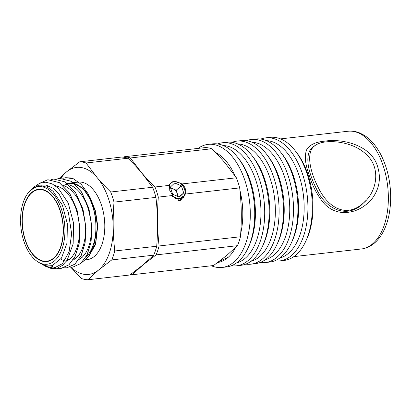 <?xml version="1.0" encoding="UTF-8"?>
<svg xmlns="http://www.w3.org/2000/svg" width="411" height="411" viewBox="0 0 411 411"><rect width="100%" height="100%" fill="white"/><g stroke="black" fill="none" stroke-linecap="round" stroke-linejoin="round"><path stroke-width="0.62" d="M60.15 210.951A35.998 20.18 83.5 0 1 46.777 261.19A35.998 20.18 83.5 0 1 25.307 239.89A35.998 20.18 83.5 0 1 38.68 189.656A35.998 20.18 83.5 0 1 60.15 210.951M365.949 200.491L361.516 204.935C345.8 218.657 325.64 208.665 316.686 189.353C307.664 171.454 303.991 153.627 313.177 146.732L316.527 144.595M198.087 148.402A61.933 34.719 83.5 0 1 208.141 144.374A61.933 34.719 83.5 0 1 247.848 191.285A61.933 34.719 83.5 0 1 233.546 262.326A61.933 34.719 83.5 0 1 222.074 267.453A61.933 34.719 83.5 0 1 211.367 265.773M235.621 247.499A56.548 31.698 83.5 0 1 227.509 257.923A56.548 31.698 83.5 0 1 217.712 262.511M215.251 152.286A56.548 31.698 83.5 0 1 235.056 175.862M239.947 190.355A56.548 31.698 83.5 0 1 240.707 233.376M208.141 144.374L212.574 143.871A61.933 34.719 83.5 0 1 237.764 157.475A61.933 34.719 83.5 0 1 248.018 248.064A61.933 34.719 83.5 0 1 237.979 261.822A61.933 34.719 83.5 0 1 226.502 266.95L222.074 267.453M237.764 157.475L239.187 159.309A59.241 33.209 83.5 0 1 248.994 245.958L248.018 248.064M223.301 145.561A59.241 33.209 83.5 0 1 259.084 192.857A59.241 33.209 83.5 0 1 244.93 258.493A59.241 33.209 83.5 0 1 236.582 262.906M217.63 143.953A61.933 34.719 83.5 0 1 222.546 142.745A61.933 34.719 83.5 0 1 262.254 189.656A61.933 34.719 83.5 0 1 247.946 260.697A61.933 34.719 83.5 0 1 236.474 265.819A61.933 34.719 83.5 0 1 231.414 265.737M222.546 142.745L226.975 142.242A61.933 34.719 83.5 0 1 252.169 155.841A61.933 34.719 83.5 0 1 262.418 246.43A61.933 34.719 83.5 0 1 252.38 260.194A61.933 34.719 83.5 0 1 240.908 265.321L236.474 265.819M252.169 155.841L253.592 157.675A59.241 33.209 83.5 0 1 263.4 244.329L262.418 246.43M237.702 143.932A59.241 33.209 83.5 0 1 273.485 191.228A59.241 33.209 83.5 0 1 259.331 256.865A59.241 33.209 83.5 0 1 250.987 261.278M232.035 142.324A61.933 34.719 83.5 0 1 236.947 141.112A61.933 34.719 83.5 0 1 276.654 188.027A61.933 34.719 83.5 0 1 262.352 259.064A61.933 34.719 83.5 0 1 250.874 264.191A61.933 34.719 83.5 0 1 245.819 264.109M236.947 141.112L241.375 140.613A61.933 34.719 83.5 0 1 266.569 154.212A61.933 34.719 83.5 0 1 276.824 244.802A61.933 34.719 83.5 0 1 266.78 258.565A61.933 34.719 83.5 0 1 255.308 263.687L250.874 264.191M266.569 154.212L267.993 156.046A59.241 33.209 83.5 0 1 277.8 242.696L276.824 244.802M252.107 142.298A59.241 33.209 83.5 0 1 287.885 189.594A59.241 33.209 83.5 0 1 273.736 255.236A59.241 33.209 83.5 0 1 265.388 259.644M246.436 140.696A61.933 34.719 83.5 0 1 251.347 139.483A61.933 34.719 83.5 0 1 291.055 186.394A61.933 34.719 83.5 0 1 276.752 257.435A61.933 34.719 83.5 0 1 265.28 262.562A61.933 34.719 83.5 0 1 260.22 262.48M251.347 139.483L255.781 138.98A61.933 34.719 83.5 0 1 280.97 152.584A61.933 34.719 83.5 0 1 291.224 243.173A61.933 34.719 83.5 0 1 281.181 256.937A61.933 34.719 83.5 0 1 269.708 262.059L265.28 262.562M280.97 152.584L282.393 154.418A59.241 33.209 83.5 0 1 292.2 241.067L291.224 243.173M266.508 140.67A59.241 33.209 83.5 0 1 302.291 187.966A59.241 33.209 83.5 0 1 288.137 253.602A59.241 33.209 83.5 0 1 279.788 258.016M260.836 139.062A61.933 34.719 83.5 0 1 265.747 137.855A61.933 34.719 83.5 0 1 305.46 184.765A61.933 34.719 83.5 0 1 291.152 255.806A61.933 34.719 83.5 0 1 279.68 260.928A61.933 34.719 83.5 0 1 274.62 260.851M265.747 137.855L270.181 137.351A61.933 34.719 83.5 0 1 295.37 150.955A61.933 34.719 83.5 0 1 305.625 241.54A61.933 34.719 83.5 0 1 295.586 255.303A61.933 34.719 83.5 0 1 284.109 260.43L279.68 260.928M295.37 150.955L296.793 152.784A59.241 33.209 83.5 0 1 306.601 239.438L305.625 241.54M324.623 141.153C315.73 141.99 309.812 144.713 306.868 149.332C304.31 155.091 305.034 163.552 309.031 174.716C312.478 186.332 317.744 196.191 324.829 204.288C331.353 210.627 339.039 213.309 347.886 212.328C357.046 211.269 365.05 206.815 371.888 198.96C379.219 189.235 381.167 178.559 377.719 166.938C371.657 145.15 342.533 138.302 324.623 141.153M130.385 274.605A59.241 33.209 -96.5 0 0 132.198 274.733L213.576 265.521L226.708 255.467L227.417 257.63L219.248 261.36M325.82 141.903C320.95 142.442 317.174 143.804 314.492 145.987C306.267 151.952 309.211 170.211 318.479 187.955C327.68 207.113 345.708 218.256 362.487 203.779C376.908 192.672 381.326 168.299 366.771 154.947C356.347 144.297 338.469 140.562 325.82 141.903M170.591 183.111L169.486 185.351L169.779 190.473L172.795 195.472C175.559 199.551 178.836 200.265 182.633 197.614L185.325 194.054L239.69 187.899A59.241 33.209 -96.5 0 0 236.382 177.783L225.233 163.136C221.437 158.651 216.926 153.858 211.711 148.767A59.241 33.209 -96.5 0 0 205.402 147.575L124.024 156.781L123.464 157.182M236.382 177.783L182.016 183.933L179.129 182.725M182.016 183.933C185.269 186.943 186.368 190.319 185.325 194.054M226.708 255.467L237.466 245.686A59.241 33.209 -96.5 0 0 240.471 236.757L159.093 245.968C158.148 237.327 157.619 229.225 157.516 221.673C157.377 214.121 157.644 205.937 158.312 197.11A59.241 33.209 -96.5 0 0 155.004 186.99C149.789 181.898 145.278 177.105 141.482 172.62L130.333 157.973A59.241 33.209 -96.5 0 0 124.024 156.781M169.486 185.351L155.004 186.99M158.312 197.11L172.795 195.472M240.471 236.757C241.139 227.93 241.401 219.746 241.267 212.194C241.159 204.642 240.635 196.54 239.69 187.899M130.333 157.973L211.711 148.767M132.198 274.733L142.956 264.946L156.088 254.892A59.241 33.209 -96.5 0 0 159.093 245.968M156.088 254.892L237.466 245.686M179.417 200.506L180.789 200.214A10.768 8.374 -129.7 0 1 179.437 200.491A10.768 8.374 -129.7 0 1 178.004 200.527L182.782 198.775L185.212 194.28M177.665 196.386A6.73 5.23 50.3 0 0 177.336 193.735A6.73 5.23 50.3 0 0 172.831 188.736A6.73 5.23 50.3 0 0 170.668 188.207M180.244 183.126L173.401 181.117L168.099 185.51M171.022 195.672L178.78 199.248L184.657 195.266M173.36 196.34A9.155 7.115 50.3 0 0 179.735 198.369A9.155 7.115 50.3 0 0 184.544 189.178A9.155 7.115 50.3 0 0 174.285 181.693A9.155 7.115 50.3 0 0 169.486 185.32M178.292 196.664L176.18 190.195L170.514 187.729M174.696 182.952L170.313 187.118L172.63 194.198L179.324 197.11L183.707 192.944L181.395 185.864L174.696 182.952M176.18 190.195L181.395 185.864M178.908 196.931L183.707 192.944M38.269 262.095L41.372 263.934L46.808 265.974L52.182 265.66L61.465 258.154L67.003 243.071L67.383 223.877L62.369 205.084L53.04 191.249L47.399 187.344L41.547 185.823L35.834 186.81L30.188 190.673A39.045 21.886 -96.5 0 0 20.822 214.095A39.42 22.096 -96.5 0 0 20.756 221.272L20.55 221.231A39.045 21.886 -96.5 0 0 38.269 262.095A39.045 21.886 -96.5 0 0 64.476 222.962A39.045 21.886 -96.5 0 0 30.188 190.673M20.709 221.19L20.72 220.188M86.14 256.803A39.045 21.886 -96.5 0 0 95.927 226.101A39.045 21.886 -96.5 0 0 74.324 183.547L82.852 188.515L90.158 198.261L95.224 211.357L97.392 225.937L95.563 243.487L89.105 255.966M67.491 183.486L69.531 183.095L73.959 183.327M74.098 183.352L82.811 188.125L90.297 197.845L95.511 211.09L97.741 225.896L95.619 244.453L88.344 257.009M85.75 259.844L87.004 259.706A39.045 21.886 -96.5 0 0 104.79 225.1A39.045 21.886 -96.5 0 0 78.218 182.114L73.245 182.674M56.857 178.99L59.765 178.374L71.175 181.302L81.476 191.988L88.817 208.428L91.905 227.55L90.934 242.433L87.04 254.928L80.72 263.508L72.804 267.14L69.839 267.14M62.796 178.323L65.678 177.706L73.281 178.718A44.835 25.133 -96.5 0 0 70.836 177.958L65.683 177.706M72.798 267.14L80.813 263.497L87.127 254.912L91.021 242.423L91.992 227.54L88.904 208.418L81.563 191.973L71.252 181.287L59.749 178.379M50.918 179.664L53.82 179.047L65.231 181.975L75.537 192.656L82.878 209.101L85.966 228.223L84.995 243.107L81.095 255.606L74.776 264.186L66.854 267.813L63.9 267.808M66.962 267.797L74.874 264.17L81.193 255.585L85.082 243.096L86.053 228.213L82.965 209.086L75.619 192.636L65.303 181.955L53.81 179.047M39.266 183.44L47.892 179.72L59.302 182.648L69.603 193.334L76.939 209.774L80.027 228.896L79.056 243.78L75.162 256.274L68.843 264.859L60.92 268.481L56.846 268.311M55.341 267.936L51.031 265.932M61.028 268.47L68.945 264.833L75.259 256.248L79.148 243.764L80.114 228.886L77.027 209.754L69.685 193.309L59.369 182.628L47.871 179.72M74.175 183.506A39.045 21.886 -96.5 0 0 73.59 183.357L74.16 183.491M73.281 178.718L81.193 184.287L88.031 193.648L93.133 205.952L95.912 219.839L96.076 233.962L93.574 246.672L88.668 256.582L81.907 262.485M22.081 221.519A36.353 20.375 -96.5 0 0 33.353 255.149A36.353 20.375 -96.5 0 0 54.406 257.774A36.353 20.375 -96.5 0 0 63.376 229.323A36.353 20.375 -96.5 0 0 46.88 191.279A36.353 20.375 -96.5 0 0 22.081 221.519M31.051 189.861L38.583 185.207L46.011 185.027L52.819 188.14L59.066 194.049L68.354 212.225L71.642 233.833L69.089 251.799L62.441 263.657L53.846 268.203L44.953 266.061L43.17 264.869M44.953 266.061L51.334 268.568L57.144 268.229L62.518 265.367L67.168 260.137L73.153 243.887L73.579 223.199L68.2 202.972L58.167 188.053L52.115 183.856L45.821 182.207L39.672 183.27L34.082 186.964L31.483 189.44M70.682 267.207L81.578 278.555A59.241 33.209 -96.5 0 0 87.887 279.752L129.825 275.005L142.956 264.946L153.714 255.164A59.241 33.209 -96.5 0 0 156.719 246.235C157.387 237.409 157.649 229.225 157.516 221.673C157.408 214.121 156.884 206.019 155.939 197.378A59.241 33.209 -96.5 0 0 152.63 187.262L141.482 172.62C137.685 168.13 133.174 163.342 127.96 158.245A59.241 33.209 -96.5 0 0 121.646 157.053L79.708 161.8A59.241 33.209 -96.5 0 1 86.017 162.992L97.166 177.634A53.851 30.188 -96.5 0 0 66.577 171.855A53.851 30.188 -96.5 0 0 60.92 178.282M127.96 158.245L86.017 162.992M153.714 255.164L111.777 259.911A59.241 33.209 -96.5 0 0 114.782 250.982L156.719 246.235M155.939 197.378L113.996 202.125A59.241 33.209 -96.5 0 0 110.693 192.009L152.63 187.262M59.092 178.466L66.577 171.855L79.708 161.8M70.903 267.212A53.851 30.188 -96.5 0 0 98.645 269.965L87.887 279.752M111.777 259.911L98.645 269.965A53.851 30.188 -96.5 0 0 113.2 226.687C113.308 234.244 113.832 242.341 114.782 250.982M113.996 202.125C113.333 210.951 113.066 219.14 113.2 226.687A53.851 30.188 -96.5 0 0 97.166 177.634C100.967 182.119 105.473 186.913 110.693 192.009M46.684 187.026L48.647 186.168M55.059 185.556L58.264 186.404L62.421 188.628L66.392 192.071L70.009 196.581L72.932 201.554L75.583 207.658L77.622 214.352L78.963 221.359L79.544 227.894L79.457 234.784L78.64 241.36L77.114 247.335L74.941 252.488L72.439 256.366L69.269 259.516L66.443 261.175M62.924 185.304L66.988 187.077L71.036 190.123L74.792 194.3L77.052 197.624L79.816 202.834L82.272 209.163L84.902 220.692L85.483 227.221L85.396 234.116L84.933 238.55L83.633 244.756L81.671 250.201L79.328 254.399L76.312 257.923L72.973 260.23M64.666 260.959L61.352 259.541M56.728 186.805L57.668 186.188M68.863 184.631L72.927 186.404L76.975 189.45L79.518 192.117L82.991 196.951L85.755 202.166L88.211 208.495L90.841 220.019L91.422 226.548L91.334 233.443L90.518 240.014L89.572 244.083L87.61 249.534L85.267 253.726L82.251 257.25L78.912 259.562M68.997 259.721L67.794 259.146M63.345 185.68L67.748 183.774M67.825 183.753L70.805 183.393L74.658 183.917M74.802 183.958L80.145 186.548M74.936 259.048L73.995 258.611M372.33 244.072A59.241 33.209 83.5 0 1 361.356 248.979C366.047 248.408 370.316 246.518 374.169 243.312C378.305 239.829 381.696 235.205 384.352 229.451C392.156 212.985 392.731 187.812 386.052 167.328C383.335 158.862 379.687 151.597 375.099 145.52C371.827 141.209 368.205 137.798 364.223 135.286L359.969 133.066C356.049 131.422 352.073 130.816 348.03 131.248A59.241 33.209 83.5 0 1 386.016 176.124A59.241 33.209 83.5 0 1 372.33 244.072M293.87 256.613L361.356 248.979M280.543 138.887L348.03 131.248M358.192 207.35L362.487 203.779M311.255 148.674L314.492 145.987M73.158 182.684L69.526 183.095"/></g></svg>
